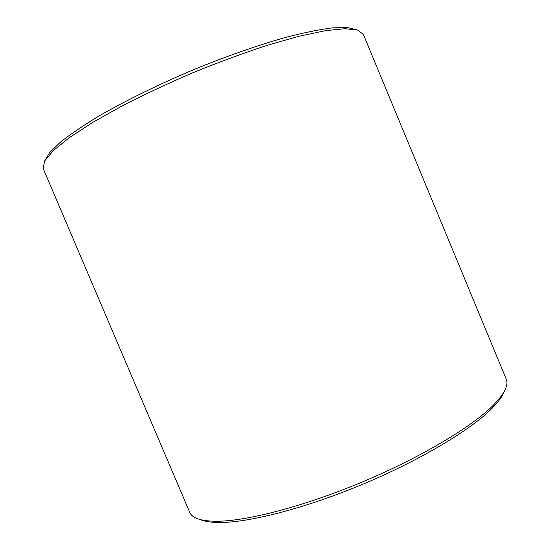 <?xml version="1.0" encoding="UTF-8"?>
<svg xmlns="http://www.w3.org/2000/svg" width="550" height="550" viewBox="0 0 550 550"><rect width="100%" height="100%" fill="white"/><g stroke="black" fill="none" stroke-linecap="round" stroke-linejoin="round"><path stroke-width="0.82" d="M504.199 391.621C502.432 396.296 498.465 401.775 492.298 408.066C471.549 429.289 421.451 459.587 363.949 483.759C306.446 507.932 249.748 522.521 220.069 522.5C211.262 522.507 204.572 521.503 199.994 519.496M506.206 379.046C508.819 384.938 504.666 393.518 493.763 404.786C472.732 426.216 421.692 457.016 363.069 481.656C304.439 506.303 246.73 521.221 216.7 521.256C201.754 521.18 192.851 518.409 189.998 512.944L43.093 168.3L44.715 160.882L53.357 150.597L69.321 137.665L92.441 122.561L121.928 106.006C144.32 94.517 168.211 83.332 193.607 72.442C219.168 62.061 243.746 53.006 267.348 45.279L299.248 36.19L325.511 30.656L345.125 28.696L357.706 30.085L363.371 34.43L506.206 379.046M356.469 29.728L347.256 27.5L332.358 27.871C319.667 29.466 304.336 32.574 286.371 37.207C257.847 45.203 224.476 56.918 190.444 71.005C156.571 85.463 124.85 101.111 99.179 115.892C83.304 125.489 70.359 134.269 60.335 142.223L49.644 152.604L44.797 160.744M492.298 408.066L493.763 404.786M220.069 522.5L216.7 521.256"/></g></svg>
